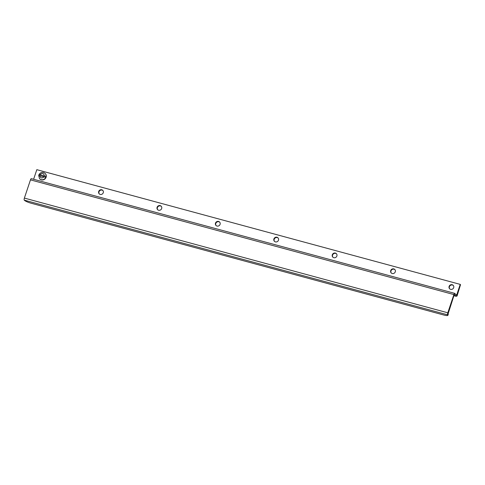 <?xml version="1.0" encoding="UTF-8"?>
<svg xmlns="http://www.w3.org/2000/svg" width="485" height="485" viewBox="0 0 485 485"><rect width="100%" height="100%" fill="white"/><g stroke="black" fill="none" stroke-linecap="round" stroke-linejoin="round"><path stroke-width="0.73" d="M103.263 192.721A2.486 2.322 137.9 0 1 99.134 193.77A2.486 2.322 137.9 0 1 100.528 189.78A2.486 2.322 137.9 0 1 103.263 192.721M99.279 193.909A2.486 2.322 137.9 0 1 102.947 190.593M161.663 208.544A2.486 2.322 137.9 0 1 157.54 209.593A2.486 2.322 137.9 0 1 158.928 205.604A2.486 2.322 137.9 0 1 161.663 208.544M157.68 209.732A2.486 2.322 137.9 0 1 161.347 206.416M220.069 224.367A2.486 2.322 137.9 0 1 215.94 225.416A2.486 2.322 137.9 0 1 217.335 221.427A2.486 2.322 137.9 0 1 220.069 224.367M216.086 225.555A2.486 2.322 137.9 0 1 219.754 222.239M278.475 240.19A2.486 2.322 137.9 0 1 274.346 241.239A2.486 2.322 137.9 0 1 275.735 237.25A2.486 2.322 137.9 0 1 278.475 240.19M274.486 241.378A2.486 2.322 137.9 0 1 278.154 238.062M336.875 256.013A2.486 2.322 137.9 0 1 332.746 257.056A2.486 2.322 137.9 0 1 334.141 253.073A2.486 2.322 137.9 0 1 336.875 256.013M332.892 257.202A2.486 2.322 137.9 0 1 336.56 253.879M395.281 271.836A2.486 2.322 137.9 0 1 391.152 272.879A2.486 2.322 137.9 0 1 392.541 268.896A2.486 2.322 137.9 0 1 395.281 271.836M391.292 273.025A2.486 2.322 137.9 0 1 394.96 269.702M453.681 287.66A2.486 2.322 137.9 0 1 449.559 288.702A2.486 2.322 137.9 0 1 450.947 284.719A2.486 2.322 137.9 0 1 453.681 287.66M449.698 288.848A2.486 2.322 137.9 0 1 453.366 285.526M447.904 315.323L448.261 314.256A5.947 1.079 -161.5 0 0 448.091 313.85L454.172 294.88L454.457 294.474L456.088 296.262A1.716 0.515 105.2 0 0 456.173 296.323A1.716 0.515 105.2 0 0 457.028 295.116L460.514 284.689L460.247 284.392L456.755 294.813L456.47 295.219L454.839 293.431A1.716 0.515 105.2 0 0 454.754 293.37A1.716 0.515 105.2 0 0 453.899 294.577L447.807 312.801A1.716 0.515 105.2 0 0 447.673 314.844L447.74 314.917A5.947 1.079 18.5 0 1 447.904 315.323A5.947 1.079 18.5 0 1 443.666 314.983L31.192 203.239A5.947 1.079 18.5 0 1 24.317 200.202L24.25 200.135A1.716 0.515 -74.8 0 1 24.377 198.086L30.476 179.868A1.716 0.515 -74.8 0 1 31.331 178.662A1.716 0.515 -74.8 0 1 31.416 178.716M33.61 179.274L36.824 169.677L460.247 284.392M457.04 296.05L460.514 284.689L457.04 296.05L456.652 295.941M38.721 175.521A3.819 3.577 137.9 0 1 39.049 174.576L39.036 174.515C40.813 172.036 42.874 171.696 45.226 173.503A3.825 3.583 137.9 0 1 43.08 179.65A3.825 3.583 137.9 0 1 39.546 178.644L38.691 175.558L44.08 176.825C41.892 178.607 40.431 178.207 39.691 175.637M46.008 176.461L39.049 174.576L46.008 176.461A3.819 3.577 137.9 0 1 45.663 177.498L44.08 176.825M39.643 178.741A3.825 3.583 -42.1 0 0 46.099 177.237A3.825 3.583 -42.1 0 0 45.317 173.612M447.74 314.917L448.091 313.85M24.25 200.135L447.673 314.844M447.807 312.801L24.377 198.086M453.905 295.674L456.088 296.262M455.882 294.577L456.755 294.813M30.476 179.868L453.899 294.577M40.043 174.6C42.231 172.824 43.692 173.218 44.426 175.788M456.173 296.323L453.893 295.704M31.331 178.662L454.754 293.37"/></g></svg>
